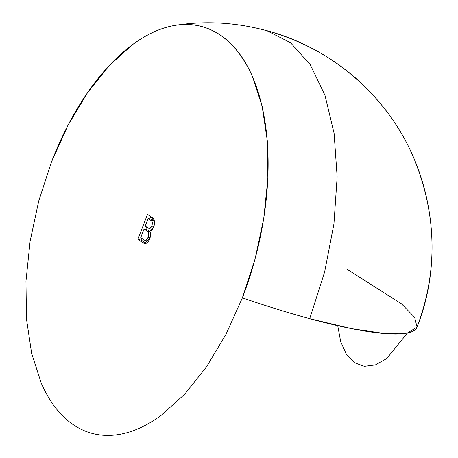 <?xml version="1.0" encoding="UTF-8"?>
<svg xmlns="http://www.w3.org/2000/svg" width="458" height="458" viewBox="0 0 458 458"><rect width="100%" height="100%" fill="white"/><g stroke="black" fill="none" stroke-linecap="round" stroke-linejoin="round"><path stroke-width="0.69" d="M309.728 318.676L324.653 271.88L333.945 223.853L337.151 176.925L334.111 133.375L324.98 95.316L310.198 64.584L290.481 42.674L266.779 30.646C331.895 47.821 387.691 96.346 413.814 158.09C436.984 214.882 438.066 271.216 417.061 327.104L407.288 333.04L385.104 333.579L351.893 328.689L309.728 318.676M346.58 268.949L401.546 303.877L414.639 317.32L417.061 327.104C445.932 254.877 432.678 165.361 380.409 103.611C332.113 44.449 251.883 13.585 176.336 25.19A210.686 111.987 105.1 0 1 242.379 297.86L225.943 334.392L206.478 366.904L184.717 394.155L161.508 415.097C153.602 420.948 145.673 425.556 137.732 428.923C129.791 432.289 121.988 434.344 114.317 435.1C106.645 435.856 99.254 435.283 92.15 433.394C85.039 431.505 78.352 428.333 72.083 423.873C65.815 419.413 60.09 413.757 54.897 406.899C49.71 400.04 45.159 392.117 41.249 383.123L31.659 353.462L26.495 319.054L25.963 281.223L30.079 241.423L38.684 201.182L51.451 162.04L67.881 125.515L87.352 93.003L109.107 65.752L132.322 44.81C140.228 38.959 148.152 34.35 156.092 30.984C164.033 27.617 171.842 25.556 179.513 24.806C187.185 24.051 194.57 24.617 201.68 26.507C208.785 28.396 215.472 31.573 221.741 36.033C228.01 40.493 233.74 46.149 238.927 53.008C244.12 59.866 248.665 67.79 252.576 76.778L262.165 106.439L267.329 140.846L267.861 178.683L263.745 218.483L255.14 258.724L242.379 297.86A223.693 36.537 21.1 0 0 417.061 327.104M407.448 333.006L386.735 358.551L375.365 364.929L364.362 366.354L354.481 362.73L346.408 354.309L340.695 341.668L337.735 325.678M142.507 242.563L144.23 243.456L146.199 243.364L148.203 241.584L149.457 239.437L150.424 236.494L150.636 234.359L149.783 231.004L151.93 229.813L153.333 227.781L154.18 225.41L154.386 220.939L153.482 218.861L147.528 214.292L137.887 239.276L142.507 242.563L145.884 243.473L142.507 242.563L144.287 243.467L149.795 238.629C150.905 235.486 150.9 232.945 149.783 231.004C151.34 230.758 152.646 229.401 153.705 226.939C155.09 222.147 154.564 219.021 152.136 217.573L147.528 214.292L137.887 239.276L142.507 242.563M51.451 162.04A210.686 111.987 105.1 0 1 176.336 25.19M146.005 243.438L141.545 240.267L137.887 239.276L141.545 240.267L142.169 238.652L141.545 240.267L146.005 243.438M145.73 229.429L146.623 227.122L145.73 229.429M149.806 218.861L150.699 216.548L149.806 218.861M147.734 229.973L150.121 231.674L147.734 229.973L144.075 228.983L147.734 229.973M151.81 219.399L154.157 221.071L151.81 219.399L148.152 218.409L151.81 219.399M149.314 228.656L145.186 226.097L148.152 218.409L151.461 220.865L152.262 221.987L152.188 224.975L150.716 227.998L149.314 228.656L145.186 226.097L148.152 218.409L150.493 220.08L154.151 221.065L150.493 220.08C152.342 220.773 152.795 222.748 151.85 226.017L153.842 226.555L151.85 226.017L149.314 228.656L152.256 229.452L149.056 228.616L152.714 229.607M154.449 221.283L154.151 221.065M140.738 237.628L144.075 228.983L146.783 230.906L150.184 231.828L146.783 230.906C148.65 231.765 149.085 233.912 148.083 237.341L150.058 237.879L148.083 237.341C147.155 239.643 146.039 240.639 144.745 240.324L148.398 241.314L144.745 240.324L140.738 237.628L144.075 228.983L147.299 231.307L148.547 233.088L148.61 235.446L148.083 237.341L146.554 239.832L145.621 240.364L144.178 240.055L140.738 237.628"/></g></svg>
